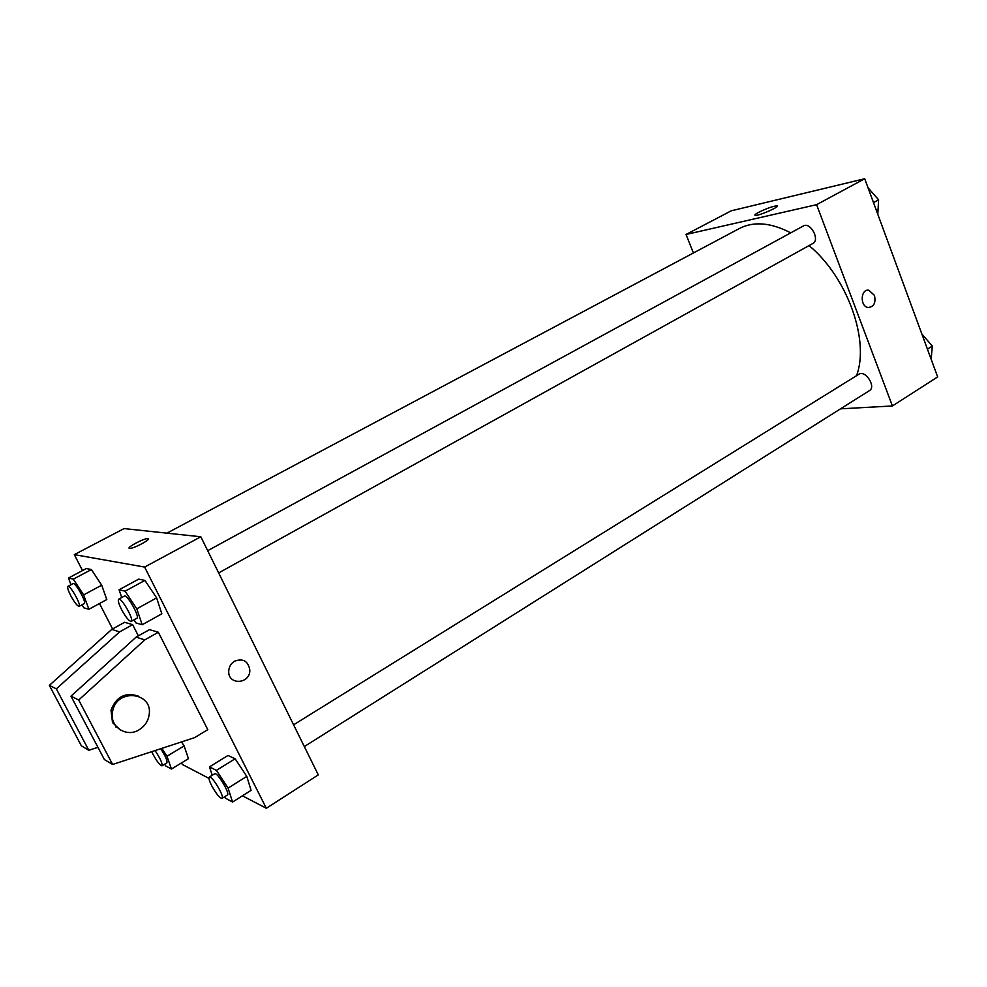 <?xml version="1.0" encoding="UTF-8"?>
<svg xmlns="http://www.w3.org/2000/svg" width="987" height="987" viewBox="0 0 987 987"><rect width="100%" height="100%" fill="white"/><g stroke="black" fill="none" stroke-linecap="round" stroke-linejoin="round"><path stroke-width="1.48" d="M693.392 252.98L686.039 234.474L731.268 210.799L864.711 178.733L937.65 376.898L892.421 405.965L840.529 408.828M856.506 375.714C869.929 340.626 847.29 276.965 809.032 245.59M790.723 232.87C770.909 222.556 753.809 221.088 739.423 228.49L166.914 533.153M686.039 234.474L816.594 204.679L892.421 405.965M218.658 572.929L812.807 243.505C820.296 239.927 810.426 221.557 803.381 225.961L207.689 550.684M304.317 746.567L869.448 390.618C876.419 386.805 865.328 369.644 858.875 374.246L293.595 724.816M816.594 204.679L864.711 178.733M758.633 212.341C766.43 208.516 772.476 206.345 776.794 205.827C781.753 205.851 759.287 215.882 755.388 215.388C754.13 215.203 755.203 214.191 758.633 212.341M874.47 295.409C876 302.873 873.89 306.895 868.165 307.5C859.776 306.575 860.516 288.673 868.868 290.227L874.47 295.409C876 302.873 873.89 306.895 868.153 307.5C859.776 306.575 860.516 288.673 868.868 290.227L874.47 295.409M82.526 570.572L74.321 554.632L124.078 528.588L200.817 536.768L318.295 774.881L266.33 808.267L242.432 795.806M208.973 778.361L182.324 764.469L181.522 762.902M234.561 661.191C243.036 658.119 248.119 661.019 249.81 669.914C250.488 684.262 227.775 685.595 228.737 671.024C229.033 666.743 230.983 663.474 234.561 661.191C243.036 658.107 248.119 661.019 249.81 669.914L249.81 669.914C250.488 684.262 227.775 685.595 228.725 671.024M74.321 554.632L144.62 567.069L200.817 536.768M144.62 567.069L266.33 808.267M129.556 548.365C125.645 548.093 143.09 538.618 147.532 538.594C153.232 538.014 134.923 548.291 130.037 548.377L129.556 548.365M148.42 539.112L147.532 538.594C143.608 538.606 127.891 546.761 129.149 548.155M112.58 628.953L99.49 603.526M212.23 775.276L209.478 766.887L228.009 755.462L235.128 758.781L246.787 776.374L251.08 790.328L246.787 776.374L228.083 788.107L232.562 802.049L225.468 798.212L224.555 796.805M121.746 597.53L119.069 589.782L138.698 579.135L144.941 580.405L156.625 597.888L161.831 613.803L156.625 597.888L136.786 608.831L142.202 624.746L135.996 622.945L133.973 619.885M70.965 584.748L68.473 578.024L86.375 568.537L91.396 569.548L101.698 585.192L106.793 599.553L101.698 585.192L83.624 594.902L88.892 609.275L83.895 607.832L81.921 604.809M184.113 745.901L181.509 741.916L184.113 745.901L188.455 758.67L184.113 745.901L166.976 756.264L171.467 769.033L165.73 765.937L164.619 764.234M158.339 632.248L149.493 629.632L136.107 637.133L70.978 696.168L104.4 759.583L112.617 764.481L194.661 737.61L207.801 729.664L158.339 632.248L144.781 639.884L78.701 700.017L112.617 764.481M138.365 635.875L132.64 624.66L124.621 622.291L111.778 629.398L49.35 685.385L81.366 745.827L88.793 750.268L97.947 747.332M116.787 727.123L115.787 726.95M132.64 624.66L119.624 631.89L56.321 688.864L88.793 750.268M138.254 696.069C125.263 691.973 116.182 696.686 111 710.208L112.53 722.62L120.488 730.109M139.179 729.751C126.126 738.239 108.681 726.087 112.678 711.01C117.009 687.779 153.503 692.208 149.099 715.094C148.013 721.398 144.694 726.284 139.179 729.751M78.701 700.017L70.978 696.168M56.321 688.864L49.35 685.385M144.781 639.884L136.107 637.133M119.624 631.89L111.778 629.398M868.054 187.801L878.603 199.793L877.788 214.241M873.507 202.606L878.603 199.793M875.654 196.45L872.915 193.329M921.846 333.976L932.308 346.067L931.16 359.28M927.435 349.127L932.308 346.067M929.766 343.131L925.498 338.196M68.473 578.024L73.309 579.147L83.624 594.902M79.096 606.339L84.24 603.563C86.955 602.761 75.222 581.824 73.075 583.625L67.906 586.377C67.153 587.302 68.078 590.374 70.706 595.605C74.518 602.551 77.319 606.129 79.096 606.339C81.773 605.562 70.015 584.588 67.906 586.377M88.892 609.275L106.793 599.553M86.375 568.537L91.396 569.548L101.698 585.192M73.309 579.147L91.396 569.548M119.069 589.782L125.102 591.188L136.786 608.831M131.234 621.403L136.872 618.269C140.191 617.183 127.052 593.903 124.35 596.111L118.687 599.195C117.724 600.269 118.65 603.662 121.463 609.374C125.768 617.233 129.013 621.242 131.234 621.403C134.503 620.342 121.327 597.012 118.687 599.195M142.202 624.746L161.831 613.803M138.698 579.135L144.941 580.405L156.625 597.888M125.102 591.188L144.941 580.405M161.831 748.356L166.976 756.264M151.751 751.662L153.121 754.512C157.118 761.73 160.079 765.505 162.004 765.826L166.889 762.852C167.506 760.743 165.471 756.03 160.758 748.714M171.467 769.033L188.455 758.67M162.004 765.826C162.51 763.309 160.202 758.226 155.058 750.576M209.478 766.887L216.424 770.366L228.083 788.107M222.038 798.384L227.368 795.028C230.44 793.844 217.054 771.526 214.635 773.783L209.293 777.09C208.479 777.978 209.269 780.828 211.65 785.627C216.202 793.844 219.669 798.101 222.038 798.384C225.061 797.237 211.662 774.857 209.293 777.09M232.562 802.049L251.08 790.328M228.009 755.462L235.128 758.781L246.787 776.374M216.424 770.366L235.128 758.781M777.077 206.579L776.794 205.827M112.678 711.01L111 710.208"/></g></svg>
